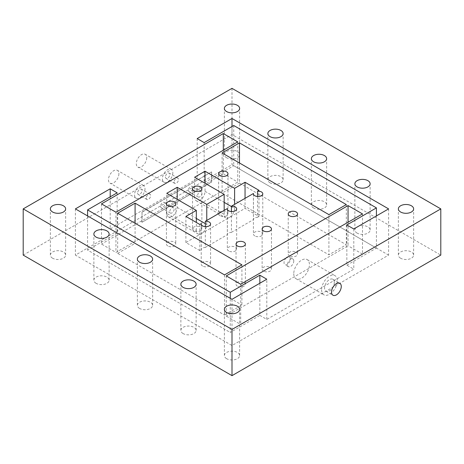 <?xml version="1.0" encoding="UTF-8"?>
<svg xmlns="http://www.w3.org/2000/svg" width="464" height="464" viewBox="0 0 464 464"><rect width="100%" height="100%" fill="white"/><g stroke="black" fill="none" stroke-linecap="round" stroke-linejoin="round"><path stroke-width="0.35" stroke-dasharray="2.32 1.74" d="M167.794 245.966A4.675 2.697 180 0 1 166.425 244.052A4.675 2.697 180 0 1 169.314 241.564A4.675 2.697 180 0 1 174.406 242.144A4.675 2.697 180 0 1 175.775 244.052A4.675 2.697 180 0 1 172.886 246.546A4.675 2.697 180 0 1 167.794 245.966M263.494 271.08A4.675 2.697 180 0 1 262.125 269.172A4.675 2.697 180 0 1 265.014 266.678A4.675 2.697 180 0 1 270.106 267.258A4.675 2.697 180 0 1 271.475 269.172A4.675 2.697 180 0 1 268.586 271.666A4.675 2.697 180 0 1 263.494 271.08M219.994 215.824A4.675 2.697 180 0 1 218.625 213.916A4.675 2.697 180 0 1 221.514 211.422A4.675 2.697 180 0 1 226.606 212.007A4.675 2.697 180 0 1 227.975 213.916A4.675 2.697 180 0 1 225.086 216.41A4.675 2.697 180 0 1 219.994 215.824M289.594 256.012A4.675 2.697 180 0 1 288.225 254.104A4.675 2.697 180 0 1 291.114 251.61A4.675 2.697 180 0 1 296.206 252.19A4.675 2.697 180 0 1 297.575 254.104A4.675 2.697 180 0 1 294.686 256.592A4.675 2.697 180 0 1 289.594 256.012M193.894 230.898A4.675 2.697 180 0 1 192.525 228.984A4.675 2.697 180 0 1 195.414 226.49A4.675 2.697 180 0 1 200.506 227.076A4.675 2.697 180 0 1 201.875 228.984A4.675 2.697 180 0 1 198.986 231.478A4.675 2.697 180 0 1 193.894 230.898M237.394 286.149A4.675 2.697 180 0 1 236.025 284.241A4.675 2.697 180 0 1 238.914 281.747A4.675 2.697 180 0 1 244.006 282.332A4.675 2.697 180 0 1 245.375 284.241A4.675 2.697 180 0 1 242.486 286.735A4.675 2.697 180 0 1 237.394 286.149M201.26 224.298L201.26 249.748A4.675 2.697 0 0 1 205.32 247.405L205.32 226.641M202.594 266.058A4.675 2.697 180 0 1 201.225 264.149A4.675 2.697 180 0 1 204.114 261.655A4.675 2.697 180 0 1 209.206 262.235A4.675 2.697 180 0 1 210.575 264.149A4.675 2.697 180 0 1 207.686 266.643A4.675 2.697 180 0 1 202.594 266.058M227.36 209.229L227.36 234.68A4.675 2.697 0 0 1 231.42 232.336L231.42 211.572M228.694 250.989A4.675 2.697 180 0 1 227.325 249.081A4.675 2.697 180 0 1 230.214 246.587A4.675 2.697 180 0 1 235.306 247.167A4.675 2.697 180 0 1 236.675 249.081A4.675 2.697 180 0 1 233.786 251.569A4.675 2.697 180 0 1 228.694 250.989M253.46 194.161L253.46 219.611A4.675 2.697 0 0 1 257.52 217.268L257.52 196.504M254.794 235.921A4.675 2.697 180 0 1 253.425 234.007A4.675 2.697 180 0 1 256.314 231.513A4.675 2.697 180 0 1 261.406 232.099A4.675 2.697 180 0 1 262.775 234.007A4.675 2.697 180 0 1 259.886 236.501A4.675 2.697 180 0 1 254.794 235.921M293.77 261.035A4.431 2.558 120 0 0 292.854 259.005A4.431 2.558 120 0 0 289.437 260.194A4.431 2.558 120 0 0 287.506 264.648A4.431 2.558 120 0 0 288.422 266.678A4.431 2.558 120 0 0 291.839 265.489A4.431 2.558 120 0 0 293.77 261.035M286.131 258.007A4.431 2.558 120 0 0 284.026 262.641A4.431 2.558 120 0 0 284.942 264.666A4.431 2.558 120 0 0 288.359 263.482A4.431 2.558 120 0 0 290.29 259.022A4.431 2.558 120 0 0 289.374 256.998A4.431 2.558 120 0 0 288.185 256.824M321.61 289.762A11.072 6.392 120 0 0 323.901 294.831A11.072 6.392 120 0 0 332.439 291.868A11.072 6.392 120 0 0 337.27 280.72A11.072 6.392 120 0 0 334.979 275.651A11.072 6.392 120 0 0 326.441 278.62A11.072 6.392 120 0 0 321.61 289.762M293.77 273.69A11.072 6.392 120 0 0 296.061 278.76A11.072 6.392 120 0 0 304.599 275.79A11.072 6.392 120 0 0 309.43 264.648A11.072 6.392 120 0 0 307.139 259.579A11.072 6.392 120 0 0 298.601 262.549A11.072 6.392 120 0 0 293.77 273.69M334.312 282.431A6.89 3.979 -60 0 1 331.302 289.362A6.89 3.979 -60 0 1 325.995 291.212A6.89 3.979 -60 0 1 324.568 288.057A6.89 3.979 -60 0 1 327.578 281.12A6.89 3.979 -60 0 1 332.885 279.276A6.89 3.979 -60 0 1 334.312 282.431M146.74 157.661A7.383 4.263 -60 0 1 143.515 165.091A7.383 4.263 -60 0 1 137.831 167.069A7.383 4.263 -60 0 1 136.3 163.688A7.383 4.263 -60 0 1 139.525 156.258A7.383 4.263 -60 0 1 145.209 154.28A7.383 4.263 -60 0 1 146.74 157.661M172.84 172.73A7.383 4.263 -60 0 1 169.615 180.16A7.383 4.263 -60 0 1 163.931 182.137A7.383 4.263 -60 0 1 162.4 178.756A7.383 4.263 -60 0 1 165.625 171.326A7.383 4.263 -60 0 1 171.309 169.348A7.383 4.263 -60 0 1 172.84 172.73M118.9 173.733A7.383 4.263 -60 0 1 115.675 181.163A7.383 4.263 -60 0 1 109.991 183.141A7.383 4.263 -60 0 1 108.46 179.759A7.383 4.263 -60 0 1 111.685 172.335A7.383 4.263 -60 0 1 117.369 170.358A7.383 4.263 -60 0 1 118.9 173.733M145 188.802A7.383 4.263 -60 0 1 141.775 196.231A7.383 4.263 -60 0 1 136.091 198.209A7.383 4.263 -60 0 1 134.56 194.828A7.383 4.263 -60 0 1 137.785 187.404A7.383 4.263 -60 0 1 143.469 185.426A7.383 4.263 -60 0 1 145 188.802M160.573 206.335A3.074 1.775 120 0 0 161.211 207.739A3.074 1.775 120 0 0 163.583 206.915A3.074 1.775 120 0 0 164.923 203.824A3.074 1.775 120 0 0 164.285 202.414A3.074 1.775 120 0 0 161.913 203.238A3.074 1.775 120 0 0 160.573 206.335M174.145 209.148A3.074 1.775 -60 0 1 172.805 212.239A3.074 1.775 -60 0 1 170.433 213.063A3.074 1.775 -60 0 1 169.795 211.659A3.074 1.775 -60 0 1 171.135 208.562A3.074 1.775 -60 0 1 173.507 207.739A3.074 1.775 -60 0 1 174.145 209.148M188.413 190.257A3.074 1.775 120 0 0 189.051 191.667A3.074 1.775 120 0 0 191.423 190.843A3.074 1.775 120 0 0 192.763 187.746A3.074 1.775 120 0 0 192.125 186.342A3.074 1.775 120 0 0 189.753 187.166A3.074 1.775 120 0 0 188.413 190.257M201.985 193.07A3.074 1.775 -60 0 1 200.645 196.168A3.074 1.775 -60 0 1 198.273 196.991A3.074 1.775 -60 0 1 197.635 195.582A3.074 1.775 -60 0 1 198.975 192.49A3.074 1.775 -60 0 1 201.347 191.667A3.074 1.775 -60 0 1 201.985 193.07M226.606 157.76A7.627 4.402 180 0 1 224.373 154.645A7.627 4.402 180 0 1 229.083 150.58A7.627 4.402 180 0 1 237.394 151.531A7.627 4.402 180 0 1 239.627 154.645A7.627 4.402 180 0 1 234.917 158.717A7.627 4.402 180 0 1 226.606 157.76M52.606 258.222A7.627 4.402 180 0 1 50.373 255.107A7.627 4.402 180 0 1 55.083 251.036A7.627 4.402 180 0 1 63.394 251.993A7.627 4.402 180 0 1 65.627 255.107A7.627 4.402 180 0 1 60.917 259.173A7.627 4.402 180 0 1 52.606 258.222M400.606 258.222A7.627 4.402 180 0 1 398.373 255.107A7.627 4.402 180 0 1 403.083 251.036A7.627 4.402 180 0 1 411.394 251.993A7.627 4.402 180 0 1 413.627 255.107A7.627 4.402 180 0 1 408.917 259.173A7.627 4.402 180 0 1 400.606 258.222M357.106 233.108A7.627 4.402 180 0 1 354.873 229.993A7.627 4.402 180 0 1 359.583 225.922A7.627 4.402 180 0 1 367.894 226.879A7.627 4.402 180 0 1 370.127 229.993A7.627 4.402 180 0 1 365.417 234.059A7.627 4.402 180 0 1 357.106 233.108M226.606 358.678A7.627 4.402 180 0 1 224.373 355.563A7.627 4.402 180 0 1 229.083 351.497A7.627 4.402 180 0 1 237.394 352.449A7.627 4.402 180 0 1 239.627 355.563A7.627 4.402 180 0 1 234.917 359.635A7.627 4.402 180 0 1 226.606 358.678M183.106 333.564A7.627 4.402 180 0 1 180.873 330.449A7.627 4.402 180 0 1 185.583 326.378A7.627 4.402 180 0 1 193.894 327.335A7.627 4.402 180 0 1 196.127 330.449A7.627 4.402 180 0 1 191.417 334.521A7.627 4.402 180 0 1 183.106 333.564M139.606 308.45A7.627 4.402 180 0 1 137.373 305.335A7.627 4.402 180 0 1 142.083 301.264A7.627 4.402 180 0 1 150.394 302.221A7.627 4.402 180 0 1 152.627 305.335A7.627 4.402 180 0 1 147.917 309.401A7.627 4.402 180 0 1 139.606 308.45M96.106 283.336A7.627 4.402 180 0 1 93.873 280.221A7.627 4.402 180 0 1 98.583 276.15A7.627 4.402 180 0 1 106.894 277.107A7.627 4.402 180 0 1 109.127 280.221A7.627 4.402 180 0 1 104.417 284.287A7.627 4.402 180 0 1 96.106 283.336M270.106 182.874A7.627 4.402 180 0 1 267.873 179.759A7.627 4.402 180 0 1 272.583 175.694A7.627 4.402 180 0 1 280.894 176.651A7.627 4.402 180 0 1 283.127 179.759A7.627 4.402 180 0 1 278.417 183.831A7.627 4.402 180 0 1 270.106 182.874M313.606 207.988A7.627 4.402 180 0 1 311.373 204.879A7.627 4.402 180 0 1 316.083 200.808A7.627 4.402 180 0 1 324.394 201.765A7.627 4.402 180 0 1 326.627 204.879A7.627 4.402 180 0 1 321.917 208.945A7.627 4.402 180 0 1 313.606 207.988M137.605 193.07A3.074 1.775 120 0 0 138.243 194.48A3.074 1.775 120 0 0 140.615 193.656A3.074 1.775 120 0 0 141.955 190.559A3.074 1.775 120 0 0 141.317 189.155A3.074 1.775 120 0 0 138.945 189.979A3.074 1.775 120 0 0 137.605 193.07M146.305 198.093A3.074 1.775 120 0 0 146.943 199.503A3.074 1.775 120 0 0 149.315 198.679A3.074 1.775 120 0 0 150.655 195.582A3.074 1.775 120 0 0 150.017 194.178A3.074 1.775 120 0 0 147.645 195.002A3.074 1.775 120 0 0 146.305 198.093M165.445 176.999A3.074 1.775 120 0 0 166.083 178.408A3.074 1.775 120 0 0 168.455 177.584A3.074 1.775 120 0 0 169.795 174.487A3.074 1.775 120 0 0 169.157 173.078A3.074 1.775 120 0 0 166.785 173.901A3.074 1.775 120 0 0 165.445 176.999M174.145 182.021A3.074 1.775 120 0 0 174.783 183.431A3.074 1.775 120 0 0 177.155 182.607A3.074 1.775 120 0 0 178.495 179.51A3.074 1.775 120 0 0 177.857 178.101A3.074 1.775 120 0 0 175.485 178.924A3.074 1.775 120 0 0 174.145 182.021M199.81 224.466L199.81 250.583L201.26 249.748M205.32 247.405L227.36 234.68M231.42 232.336L253.46 219.611M237.742 141.891L237.742 182.074L115.942 252.393L115.942 212.21M211.642 172.028L211.642 182.074L142.042 222.256L142.042 212.21L211.468 171.924L211.642 182.074M239.482 162.986L239.482 183.077L346.318 244.76L328.918 254.806L328.918 214.623M346.318 204.572L346.318 244.76M222.082 152.94L222.082 193.123L328.918 254.806M224.518 274.897L224.518 315.079L241.918 305.034L241.918 264.851M117.682 213.214L117.682 253.396L224.518 315.079M117.682 253.396L135.082 243.351L241.918 305.034M135.082 223.259L135.082 243.351M101.5 203.87L101.5 244.052L115.942 252.393M223.3 150.226L223.3 173.733L101.5 244.052M223.3 173.733L237.742 182.074M232 88.346L232 134.554L440.8 255.107M23.2 255.107L232 134.554M362.5 213.916L362.5 254.104L240.7 324.423L226.258 316.083L226.258 275.9M240.7 284.241L240.7 324.423M348.058 222.256L348.058 245.763L226.258 316.083M259.84 283.231L259.84 315.381L230.26 332.456L230.26 298.3M259.84 315.381L266.8 319.4L266.8 279.218M353.8 228.984L353.8 269.172L266.8 319.4M388.6 208.893L388.6 255.107L232 345.518L75.4 255.107L232 164.691L388.6 255.107M232 299.309L232 345.518M75.4 208.893L75.4 255.107M232 126.521L232 164.691M197.2 138.574L197.2 178.756L110.2 228.984L110.2 196.84M117.16 192.821L117.16 233.003L110.2 228.984M117.16 233.003L87.58 250.084L230.26 332.456M87.58 215.928L87.58 250.084M346.84 224.97L346.84 265.153L353.8 269.172M346.84 265.153L376.42 248.072L376.42 215.928M233.74 125.512L233.74 165.7L376.42 248.072M204.16 142.593L204.16 182.775L233.74 165.7M204.16 182.775L197.2 178.756M362.5 254.104L348.058 245.763M239.482 183.077L222.082 193.123M211.468 181.969L142.042 222.256M141.868 222.157L142.042 212.21M141.868 212.112L211.468 171.924M199.81 250.583L185.89 242.55L201.55 233.508A7.383 4.263 -60 0 1 197.861 233.873A7.383 4.263 -60 0 1 196.33 230.492L166.75 213.417A7.383 4.263 120 0 0 168.281 216.792A7.383 4.263 120 0 0 171.97 216.427A7.383 4.263 120 0 0 177.19 207.391L177.19 199.352M166.75 213.417L166.75 193.326M205.32 223.631L206.77 224.466A7.383 4.263 -60 0 1 201.55 233.508L229.39 217.436A7.383 4.263 -60 0 1 225.701 217.802A7.383 4.263 -60 0 1 224.17 214.42L194.59 197.339A7.383 4.263 120 0 0 196.121 200.721A7.383 4.263 120 0 0 199.81 200.355A7.383 4.263 120 0 0 205.03 191.313L205.03 183.28M194.59 197.339L194.59 177.248M196.33 230.492L196.33 222.459M206.77 224.466L206.77 220.446M224.17 214.42L224.17 210.401M231.42 206.55L234.61 208.394L234.61 204.375M185.89 242.55L185.89 216.427M234.61 208.394A7.383 4.263 -60 0 1 229.39 217.436L245.05 208.394L245.05 198.348M257.52 217.268L258.97 216.427L245.05 208.394M258.97 216.427L258.97 190.31M177.19 207.391L196.33 218.44M205.03 191.313L224.17 202.362M166.425 203.87L166.425 244.052M262.125 228.984L262.125 269.172M218.625 173.733L218.625 213.916M288.225 213.916L288.225 254.104M192.525 188.802L192.525 228.984M236.025 244.052L236.025 284.241M201.225 223.961L201.225 264.149M227.325 208.893L227.325 249.081M253.425 193.824L253.425 234.007M292.854 259.005L289.374 256.998M296.061 278.76L323.901 294.831M325.995 291.212L332.955 295.226M163.931 182.137L137.831 167.069M136.091 198.209L109.991 183.141M170.433 213.063L161.211 207.739M198.273 196.991L189.051 191.667M224.373 154.645L224.373 108.437M50.373 255.107L50.373 208.893M398.373 255.107L398.373 208.893M354.873 229.993L354.873 183.779M224.373 355.563L224.373 309.355M180.873 330.449L180.873 284.241M137.373 305.335L137.373 259.121M93.873 280.221L93.873 234.007M267.873 179.759L267.873 133.551M311.373 204.879L311.373 158.665M146.943 199.503L138.243 194.48M174.783 183.431L166.083 178.408M177.857 178.101L169.157 173.078M150.017 194.178L141.317 189.155M326.627 204.879L326.627 158.665M283.127 179.759L283.127 133.551M109.127 280.221L109.127 234.007M152.627 305.335L152.627 259.121M196.127 330.449L196.127 284.241M239.627 355.563L239.627 309.355M370.127 229.993L370.127 183.779M413.627 255.107L413.627 208.893M65.627 255.107L65.627 208.893M239.627 154.645L239.627 108.437M201.347 191.667L192.125 186.342M173.507 207.739L164.285 202.414M143.469 185.426L117.369 170.358M171.309 169.348L145.209 154.28M332.885 279.276L339.845 283.295M307.139 259.579L334.979 275.651M288.422 266.678L284.942 264.666M196.121 200.721L225.701 217.802M168.281 216.792L197.861 233.873M262.775 193.824L262.775 234.007M236.675 208.893L236.675 249.081M210.575 223.961L210.575 264.149M245.375 244.052L245.375 284.241M201.875 188.802L201.875 228.984M297.575 213.916L297.575 254.104M227.975 173.733L227.975 213.916M271.475 228.984L271.475 269.172M175.775 203.87L175.775 244.052"/><path stroke-width="0.7" d="M174.406 201.962A4.675 2.697 0 0 0 169.314 201.376A4.675 2.697 0 0 0 166.425 203.87A4.675 2.697 0 0 0 167.794 205.778A4.675 2.697 0 0 0 172.886 206.364A4.675 2.697 0 0 0 175.775 203.87A4.675 2.697 0 0 0 174.406 201.962M270.106 227.076A4.675 2.697 0 0 0 265.014 226.49A4.675 2.697 0 0 0 262.125 228.984A4.675 2.697 0 0 0 263.494 230.892A4.675 2.697 0 0 0 268.586 231.478A4.675 2.697 0 0 0 271.475 228.984A4.675 2.697 0 0 0 270.106 227.076M226.606 171.825A4.675 2.697 0 0 0 221.514 171.239A4.675 2.697 0 0 0 218.625 173.733A4.675 2.697 0 0 0 219.994 175.641A4.675 2.697 0 0 0 225.086 176.227A4.675 2.697 0 0 0 227.975 173.733A4.675 2.697 0 0 0 226.606 171.825M296.206 212.007A4.675 2.697 0 0 0 291.114 211.422A4.675 2.697 0 0 0 288.225 213.916A4.675 2.697 0 0 0 289.594 215.824A4.675 2.697 0 0 0 294.686 216.41A4.675 2.697 0 0 0 297.575 213.916A4.675 2.697 0 0 0 296.206 212.007M200.506 186.893A4.675 2.697 0 0 0 195.414 186.308A4.675 2.697 0 0 0 192.525 188.802A4.675 2.697 0 0 0 193.894 190.71A4.675 2.697 0 0 0 198.986 191.296A4.675 2.697 0 0 0 201.875 188.802A4.675 2.697 0 0 0 200.506 186.893M244.006 242.144A4.675 2.697 0 0 0 238.914 241.558A4.675 2.697 0 0 0 236.025 244.052A4.675 2.697 0 0 0 237.394 245.961A4.675 2.697 0 0 0 242.486 246.546A4.675 2.697 0 0 0 245.375 244.052A4.675 2.697 0 0 0 244.006 242.144M177.19 199.352L177.19 187.294L166.75 193.326L196.33 210.401L185.89 216.427L199.81 224.466L201.26 223.625L201.26 224.298M205.32 226.641L205.32 221.287L227.36 208.556L227.36 209.229M201.26 223.625A4.675 2.697 0 0 0 201.225 223.961A4.675 2.697 0 0 0 202.594 225.869A4.675 2.697 0 0 0 207.686 226.455A4.675 2.697 0 0 0 210.575 223.961A4.675 2.697 0 0 0 209.206 222.053A4.675 2.697 0 0 0 205.32 221.287M231.42 211.572L231.42 206.213L253.46 193.488L253.46 194.161M227.36 208.556A4.675 2.697 0 0 0 227.325 208.893A4.675 2.697 0 0 0 228.694 210.801A4.675 2.697 0 0 0 233.786 211.387A4.675 2.697 0 0 0 236.675 208.893A4.675 2.697 0 0 0 235.306 206.985A4.675 2.697 0 0 0 231.42 206.213M257.52 196.504L257.52 191.145L258.97 190.31L245.05 182.271L234.61 188.303L205.03 171.222L194.59 177.248L224.17 194.329L206.77 204.375L177.19 187.294M253.46 193.488A4.675 2.697 0 0 0 253.425 193.824A4.675 2.697 0 0 0 254.794 195.733A4.675 2.697 0 0 0 259.886 196.318A4.675 2.697 0 0 0 262.775 193.824A4.675 2.697 0 0 0 261.406 191.916A4.675 2.697 0 0 0 257.52 191.145M288.185 256.824A4.431 2.558 120 0 0 286.131 258.007M331.528 292.076A6.89 3.979 120 0 0 332.955 295.226A6.89 3.979 120 0 0 338.262 293.381A6.89 3.979 120 0 0 341.272 286.45A6.89 3.979 120 0 0 339.845 283.295A6.89 3.979 120 0 0 334.538 285.14A6.89 3.979 120 0 0 331.528 292.076M237.394 105.322A7.627 4.402 0 0 0 229.083 104.365A7.627 4.402 0 0 0 224.373 108.437A7.627 4.402 0 0 0 226.606 111.551A7.627 4.402 0 0 0 234.917 112.503A7.627 4.402 0 0 0 239.627 108.437A7.627 4.402 0 0 0 237.394 105.322M63.394 205.778A7.627 4.402 0 0 0 55.083 204.827A7.627 4.402 0 0 0 50.373 208.893A7.627 4.402 0 0 0 52.606 212.007A7.627 4.402 0 0 0 60.917 212.964A7.627 4.402 0 0 0 65.627 208.893A7.627 4.402 0 0 0 63.394 205.778M411.394 205.778A7.627 4.402 0 0 0 403.083 204.827A7.627 4.402 0 0 0 398.373 208.893A7.627 4.402 0 0 0 400.606 212.007A7.627 4.402 0 0 0 408.917 212.964A7.627 4.402 0 0 0 413.627 208.893A7.627 4.402 0 0 0 411.394 205.778M367.894 180.664A7.627 4.402 0 0 0 359.583 179.713A7.627 4.402 0 0 0 354.873 183.779A7.627 4.402 0 0 0 357.106 186.893A7.627 4.402 0 0 0 365.417 187.85A7.627 4.402 0 0 0 370.127 183.779A7.627 4.402 0 0 0 367.894 180.664M237.394 306.24A7.627 4.402 0 0 0 229.083 305.283A7.627 4.402 0 0 0 224.373 309.355A7.627 4.402 0 0 0 226.606 312.469A7.627 4.402 0 0 0 234.917 313.42A7.627 4.402 0 0 0 239.627 309.355A7.627 4.402 0 0 0 237.394 306.24M193.894 281.126A7.627 4.402 0 0 0 185.583 280.169A7.627 4.402 0 0 0 180.873 284.241A7.627 4.402 0 0 0 183.106 287.349A7.627 4.402 0 0 0 191.417 288.306A7.627 4.402 0 0 0 196.127 284.241A7.627 4.402 0 0 0 193.894 281.126M150.394 256.012A7.627 4.402 0 0 0 142.083 255.055A7.627 4.402 0 0 0 137.373 259.121A7.627 4.402 0 0 0 139.606 262.235A7.627 4.402 0 0 0 147.917 263.192A7.627 4.402 0 0 0 152.627 259.121A7.627 4.402 0 0 0 150.394 256.012M106.894 230.892A7.627 4.402 0 0 0 98.583 229.941A7.627 4.402 0 0 0 93.873 234.007A7.627 4.402 0 0 0 96.106 237.121A7.627 4.402 0 0 0 104.417 238.078A7.627 4.402 0 0 0 109.127 234.007A7.627 4.402 0 0 0 106.894 230.892M280.894 130.436A7.627 4.402 0 0 0 272.583 129.479A7.627 4.402 0 0 0 267.873 133.551A7.627 4.402 0 0 0 270.106 136.665A7.627 4.402 0 0 0 278.417 137.622A7.627 4.402 0 0 0 283.127 133.551A7.627 4.402 0 0 0 280.894 130.436M324.394 155.55A7.627 4.402 0 0 0 316.083 154.599A7.627 4.402 0 0 0 311.373 158.665A7.627 4.402 0 0 0 313.606 161.779A7.627 4.402 0 0 0 321.917 162.736A7.627 4.402 0 0 0 326.627 158.665A7.627 4.402 0 0 0 324.394 155.55M232 118.482L197.2 138.574L204.16 142.593L233.74 125.512L376.42 207.889L346.84 224.97L353.8 228.984L388.6 208.893L232 118.482L232 126.521M230.26 292.274L87.58 209.896L117.16 192.821L110.2 188.802L75.4 208.893L232 299.309L266.8 279.218L259.84 275.198L230.26 292.274L230.26 298.3M348.058 205.581L362.5 213.916L240.7 284.241L226.258 275.9L348.058 205.581L348.058 222.256M23.2 208.893L232 88.346L440.8 208.893L232 329.446L232 375.654L23.2 255.107L23.2 208.893L232 329.446M101.5 203.87L115.942 212.21L237.742 141.891L223.3 133.551L101.5 203.87M135.082 203.168L117.682 213.214L224.518 274.897L241.918 264.851L135.082 203.168L135.082 223.259M239.482 142.895L346.318 204.572L328.918 214.623L222.082 152.94L239.482 142.895L239.482 162.986M223.3 133.551L223.3 150.226M440.8 208.893L440.8 255.107L232 375.654M259.84 275.198L259.84 283.231M110.2 188.802L110.2 196.84M87.58 209.896L87.58 215.928M376.42 207.889L376.42 215.928M205.03 183.28L205.03 171.222M196.33 222.459L196.33 210.401M206.77 220.446L206.77 204.375M224.17 210.401L224.17 194.329M234.61 204.375L234.61 188.303M245.05 198.348L245.05 182.271M196.33 218.44L205.32 223.631M224.17 202.362L231.42 206.55"/></g></svg>
